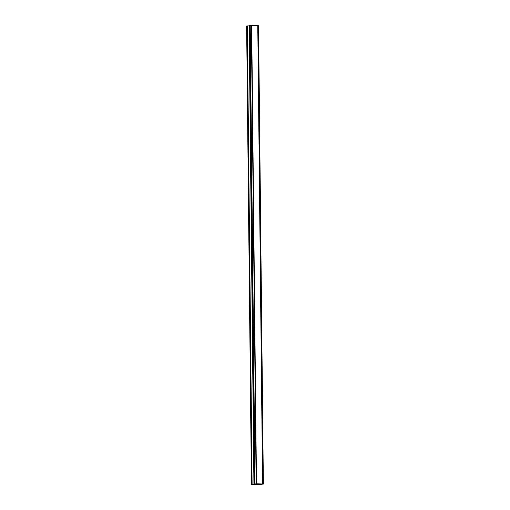 <?xml version="1.0" encoding="UTF-8"?>
<svg xmlns="http://www.w3.org/2000/svg" width="510" height="510" viewBox="0 0 510 510"><rect width="100%" height="100%" fill="white"/><g stroke="black" fill="none" stroke-linecap="round" stroke-linejoin="round"><path stroke-width="0.76" d="M249.135 25.863L246.63 26.023L251.43 484.309L256.492 483.786L263.37 484.035L259.832 484.5L251.43 484.309M249.154 25.634L254.241 483.875M262.656 483.913L257.869 25.628L249.441 25.589M257.869 25.678L258.27 25.704L263.071 483.99M263.351 484.028L258.27 25.704M256.836 484.067L257.69 484.079L256.836 484.067M256.543 484.111L256.989 484.117M256.957 484.124L256.492 484.117L256.957 484.124M256.198 484.162L257.034 484.181M256.058 484.168L257.722 484.073M258.328 484.111L258.901 484.092M258.085 484.2L258.71 484.105M251.341 25.519L256.141 483.805M251.691 25.5L256.492 483.786M257.773 25.608L262.567 483.901M247.152 25.94L251.953 484.226M247.312 25.927L252.112 484.219M249.562 25.576L254.362 483.862M250.072 25.557L254.873 483.85M250.212 25.557L255.013 483.843M251.468 25.506L256.269 483.792M258.36 25.71L263.16 483.996M249.135 25.64L253.929 483.926M257.869 25.628L262.669 483.913M258.57 25.749L263.37 484.035"/></g></svg>
